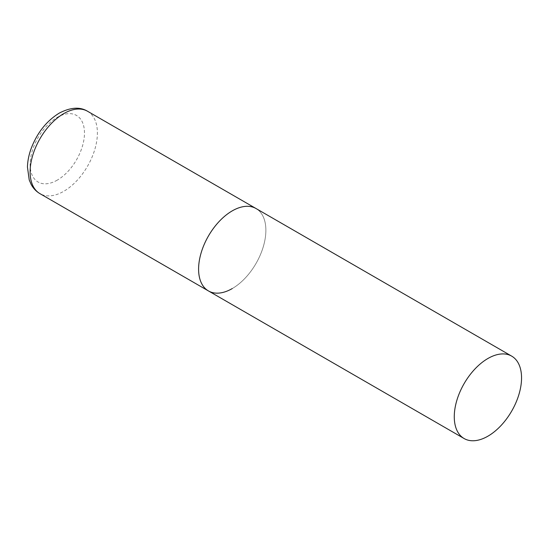 <?xml version="1.0" encoding="UTF-8"?>
<svg xmlns="http://www.w3.org/2000/svg" width="549" height="549" viewBox="0 0 549 549"><rect width="100%" height="100%" fill="white"/><g stroke="black" fill="none" stroke-linecap="round" stroke-linejoin="round"><path stroke-width="0.41" stroke-dasharray="2.75 2.06" d="M208.442 290.929A47.578 27.471 120 0 0 245.108 278.185A47.578 27.471 120 0 0 265.874 230.306A47.578 27.471 120 0 0 256.019 208.524A47.578 27.471 -60 0 1 263.314 246.645A47.578 27.471 -60 0 1 232.234 288.575M87.545 111.255A47.578 27.471 -60 0 1 94.833 149.376A47.578 27.471 -60 0 1 63.753 191.306A47.578 27.471 -60 0 1 39.967 193.66M57.295 180.113A38.444 22.193 -60 0 1 30.113 164.419A38.444 22.193 -60 0 1 57.295 117.342A38.444 22.193 -60 0 1 84.477 133.036A38.444 22.193 -60 0 1 57.295 180.113"/><path stroke-width="0.82" d="M232.234 288.575A47.578 27.471 -60 0 1 208.442 290.929A47.578 27.471 -60 0 1 201.154 252.808A47.578 27.471 -60 0 1 232.234 210.878A47.578 27.471 -60 0 1 256.019 208.524A47.578 27.471 120 0 0 219.36 221.268A47.578 27.471 120 0 0 198.594 269.147A47.578 27.471 120 0 0 208.442 290.929L39.967 193.66A47.578 27.471 -60 0 1 32.672 155.539A47.578 27.471 -60 0 1 63.753 113.609A47.578 27.471 -60 0 1 87.545 111.255C79.948 106.643 70.498 107.275 59.189 113.156C46.439 121.061 37.071 132.906 31.087 148.69C28.823 154.969 27.615 161.111 27.45 167.095L29.221 179.921L31.087 184.299C33.201 188.293 36.165 191.416 39.967 193.66M521.55 377.918A47.578 27.471 120 0 0 511.695 356.136A47.578 27.471 120 0 0 475.036 368.887A47.578 27.471 120 0 0 454.27 416.766A47.578 27.471 120 0 0 464.118 438.541A47.578 27.471 120 0 0 500.784 425.798A47.578 27.471 120 0 0 521.55 377.918M511.695 356.136L87.545 111.255M208.442 290.929L464.118 438.541"/></g></svg>
